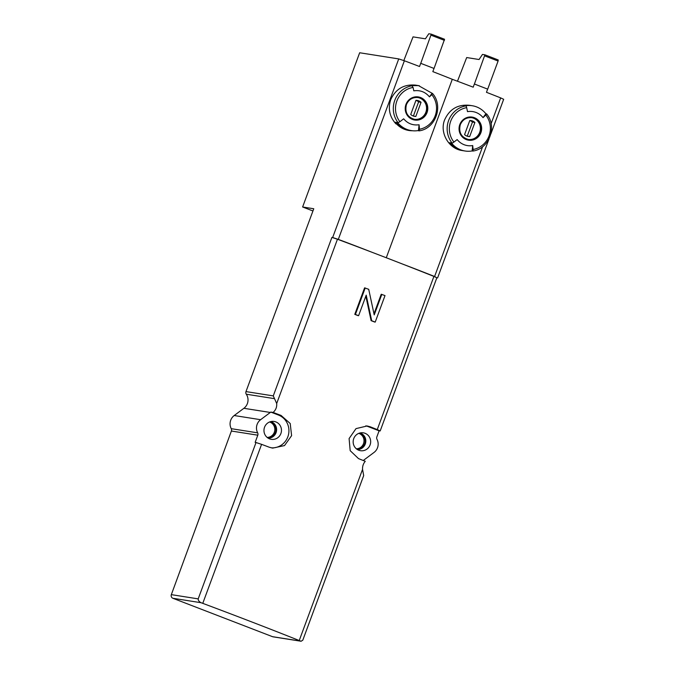 <?xml version="1.0" encoding="UTF-8"?>
<svg xmlns="http://www.w3.org/2000/svg" width="675" height="675" viewBox="0 0 675 675"><rect width="100%" height="100%" fill="white"/><g stroke="black" fill="none" stroke-linecap="round" stroke-linejoin="round"><path stroke-width="1.01" d="M403.819 60.564L413.032 36.872L425.41 38.821L428.811 33.75L431.274 34.138L420.761 63.332L428.043 66.142A141.472 7.4 20.3 0 0 420.702 63.323L419.529 66.504A141.472 7.4 -159.7 0 0 404.376 60.767L398.731 58.919L332.657 237.524L331.906 237.406L273.274 395.896L276.691 403.523C276.978 406.856 275.932 409.691 273.544 412.028L273.35 412.543A282.943 14.808 20.3 0 1 281.07 415.437L290.216 423.512L291.6 435.662L284.529 445.576L272.683 448.116L269.308 447.238A282.943 14.808 -159.7 0 0 261.588 444.344L256.027 442.522L198.197 598.877C198.121 600.353 199.057 601.627 201.015 602.708L202.77 603.349A282.943 14.808 20.3 0 1 299.227 640.533L301.092 641.25L302.797 640.187L363.682 475.58L362.551 469.353C362.399 466.282 363.302 463.59 365.268 461.295A282.943 14.808 -159.7 0 0 358.509 458.612L350.182 450.664L349.102 438.564L356.003 428.617L367.166 425.967L370.271 426.811A282.943 14.808 20.3 0 1 377.257 429.587L380.185 430.954L379.097 430.819L367.605 426.389A16.976 16.402 99 0 0 365.842 425.824M331.906 237.406L337.458 239.228A282.943 14.808 20.3 0 1 371.512 252.087A282.943 14.808 20.3 0 1 402.199 263.917A282.943 14.808 20.3 0 1 433.915 276.413L436.852 277.779L380.185 430.954M381.814 294.359L374.22 314.896L368.719 289.313L364.584 287.854L354.78 314.356A282.943 14.808 20.3 0 1 358.003 315.596L358.602 315.689L366.196 295.152L371.697 320.735L371.098 320.642A282.943 14.808 20.3 0 1 374.574 321.992L375.207 322.093L385.012 295.591L381.215 294.266L373.984 313.808M365.833 296.139L371.098 320.642M419.428 85.801A22.916 22.148 99 0 0 417.901 85.506A22.916 22.148 99 0 0 411.134 85.522L409.843 85.32A22.916 22.148 -81 0 1 416.61 85.303L415.454 85.117C403.886 84.122 395.643 88.973 390.715 99.706C387.847 108.802 389.602 116.876 395.98 123.913M397.642 122.639A23.203 22.418 99 0 0 411.32 130.596A23.203 22.418 99 0 0 418.449 130.537L419.074 124.757C412.881 125.592 407.742 123.609 403.65 118.808A84.881 16.31 141.7 0 1 399.904 121.711A21.22 20.503 -81 0 1 413.083 87.455L411.733 85.615L418.517 85.632L432.515 93.504L431.798 94.677A84.881 16.31 141.7 0 1 429.46 96.862L431.983 93.42M432.515 93.504L432.591 93.547C443.644 105.958 435.577 128.562 419.259 130.849L417.825 130.638M412.467 130.748A22.916 22.148 -81 0 1 408.881 130.486A22.916 22.148 -81 0 1 395.052 122.226L398.073 122.707L399.904 121.711M416.61 85.303A22.916 22.148 -81 0 1 417.251 85.413M413.083 87.455A84.881 20.748 80.1 0 1 413.8 90.83C420.095 89.927 425.317 91.943 429.46 96.862M419.074 124.757A84.881 20.748 80.1 0 1 419.504 129.262L419.209 130.849M444.555 39.26L431.274 34.138L444.555 39.26L434.05 68.453L428.043 66.142A141.472 7.4 20.3 0 1 434.008 68.445L432.835 71.626A141.472 7.4 -159.7 0 1 452.292 79.296L386.277 257.757M332.657 237.524L338.31 239.38A141.472 7.4 20.3 0 1 371.512 252.087M469.311 105.292C457.777 104.279 449.542 109.139 444.623 119.872C439.383 132.832 448.909 148.939 462.173 150.533M472.711 145.555A84.881 20.748 80.1 0 1 473.082 149.47A2.261 0.557 80.1 0 1 472.829 151.057A2.261 0.557 80.1 0 1 472.787 151.057L472.129 150.947L472.711 145.555A17.212 16.63 -81 0 1 457.169 139.565A84.881 16.31 141.7 0 1 453.921 142.079A2.261 0.439 141.7 0 1 452.09 143.075A22.916 22.148 -81 0 1 448.622 120.496A22.916 22.148 -81 0 1 465.843 105.899L465.185 105.789A22.916 22.148 -81 0 1 472.222 105.73A22.916 22.148 -81 0 1 485.882 113.771L486.54 113.873A2.261 0.439 141.7 0 1 486.608 113.915A2.261 0.439 141.7 0 1 485.814 115.045A84.881 16.31 141.7 0 1 483.038 117.636L485.882 113.771M472.129 150.947A22.916 22.148 -81 0 1 465.092 151.006A22.916 22.148 -81 0 1 451.432 142.973L452.09 143.075M472.222 105.73L471.749 105.654A22.916 22.148 99 0 0 464.712 105.722L463.413 105.511A22.916 22.148 -81 0 1 470.458 105.452A22.916 22.148 -81 0 1 471.099 105.562M465.092 151.006L464.611 150.938A22.916 22.148 99 0 1 450.959 142.898L449.66 142.695A22.916 22.148 -81 0 0 463.32 150.727L462.164 150.55M463.97 150.82A22.916 22.148 -81 0 1 463.32 150.727M465.843 105.899A2.261 0.557 80.1 0 1 466.661 107.654A84.881 20.748 80.1 0 1 467.505 111.645A17.212 16.63 -81 0 1 483.038 117.636M452.292 79.296A141.472 7.4 -159.7 0 1 473.2 87.185L474.373 84.004A141.472 7.4 20.3 0 1 480.414 86.332A141.472 7.4 20.3 0 1 487.637 89.125L486.464 92.306A141.472 7.4 -159.7 0 1 500.664 97.892L491.105 123.711M402.199 263.917A141.472 7.4 20.3 0 1 434.59 276.497L436.835 277.822M363.344 460.527A10.184 9.847 99 0 1 364.331 459.683L374.017 452.452A10.184 9.847 99 0 0 376.979 439.298A2.827 2.734 99 0 1 376.836 436.953L379.097 430.819M273.071 412.433L270.776 412.079A10.184 9.847 99 0 1 270.295 412.459L260.609 419.698A10.184 9.847 99 0 0 257.656 432.844L231.247 428.676A10.184 9.847 -81 0 1 234.208 415.53L243.886 408.299A10.184 9.847 -81 0 0 246.282 394.208A2.827 2.734 -81 0 1 245.978 391.593L313.765 208.752L302.619 206.989L359.665 52.76L398.731 58.919M300.999 641.233L273.08 636.829A2.827 2.734 -81 0 1 272.54 636.685L172.901 598.278A2.827 2.734 -81 0 1 171.332 594.641L231.39 431.03A2.827 2.734 -81 0 0 231.247 428.676M256.027 442.522L255.142 442.378L257.799 435.189A2.827 2.734 99 0 0 257.656 432.844M490.868 133.912L503.668 99.293L500.664 97.892M353.742 438.607A9.053 8.75 -81 0 1 370.558 443.121A9.053 8.75 -81 0 1 359.438 450.461A9.053 8.75 -81 0 1 353.742 438.607M264.541 427.233A9.053 8.75 -81 0 1 281.357 431.747A9.053 8.75 -81 0 1 270.236 439.087A9.053 8.75 -81 0 1 264.541 427.233M271.282 447.837A16.976 16.402 99 0 0 288.537 434.455A16.976 16.402 99 0 0 278.395 415.015L270.776 412.079M312.947 210.971L302.619 206.989M270.818 421.571A8.488 8.201 -81 0 1 268.203 438.185M269.755 421.9A7.923 7.653 -81 0 1 275.813 430.869A7.923 7.653 -81 0 1 267.292 437.543M269.578 421.968A7.923 7.653 -81 0 1 267.148 437.425M360.02 432.945A8.488 8.201 -81 0 1 357.404 449.558M358.957 433.282A7.923 7.653 -81 0 1 365.015 442.252A7.923 7.653 -81 0 1 356.493 448.917M358.788 433.35A7.923 7.653 -81 0 1 356.349 448.799M457.473 81.228L466.687 57.552L479.064 59.51L482.465 54.43L484.92 54.818L474.415 84.012L487.696 89.134L498.091 61.045L484.802 55.924M484.937 54.827L498.209 59.94L498.091 61.045M471.69 117.678A11.036 10.665 -81 0 1 480.271 130.199A11.036 10.665 -81 0 1 468.256 139.472M464.569 134.629A8.066 7.788 99 0 0 469.673 136.595L474.905 122.453A8.066 7.788 -81 0 0 469.8 120.488L464.569 134.629M467.319 136.223L469.673 136.595M467.235 136.198L472.458 122.065L474.905 122.453M472.458 122.065A8.066 7.788 99 0 0 469.792 120.496M417.842 97.529A11.036 10.665 -81 0 1 426.423 110.05A11.036 10.665 -81 0 1 414.408 119.323M410.721 114.48A8.066 7.788 99 0 0 415.825 116.446L421.057 102.305A8.066 7.788 -81 0 0 415.952 100.33L410.721 114.48M395.348 122.276A23.203 22.418 99 0 0 409.033 130.233L409.624 130.326A23.203 22.418 99 0 0 410.273 130.418M395.938 122.369A23.203 22.418 99 0 0 409.624 130.326M397.238 122.572A23.203 22.418 99 0 0 410.923 130.528L411.32 130.596M413.471 116.075L415.825 116.446M413.387 116.049L418.61 101.917L421.057 102.305M418.61 101.917A8.066 7.788 99 0 0 415.943 100.347M365.209 287.955L355.404 314.457L354.78 314.356M355.404 314.457L358.602 315.689M371.697 320.735L375.207 322.093M433.915 276.413L377.257 429.587M337.458 239.228L276.691 403.523M273.544 412.028L273.35 412.543M261.588 444.344L202.77 603.349M362.551 469.353L299.227 640.533M398.073 122.707A22.916 22.148 -81 0 1 394.774 100.347A22.916 22.148 -81 0 1 412.265 85.7M405.962 104.422A11.678 11.281 -81 0 1 427.798 108.692A11.678 11.281 -81 0 1 414.29 119.956A11.678 11.281 -81 0 1 405.962 104.422M431.798 94.677A21.22 20.503 -81 0 1 419.504 129.262M404.376 60.767L338.31 239.38M459.802 124.571A11.678 11.281 -81 0 1 479.123 121.196A11.678 11.281 -81 0 1 472.12 140.147A11.678 11.281 -81 0 1 459.802 124.571M453.921 142.079A21.22 20.503 -81 0 1 466.661 107.654M485.814 115.045A21.22 20.503 -81 0 1 473.082 149.47M482.6 146.711L434.59 276.497M270.295 412.459L243.886 408.299M260.609 419.698L234.208 415.53M201.015 602.708L172.901 598.278M198.197 598.877L171.332 594.641M300.653 641.115L272.54 636.685M274.472 398.655L246.282 394.208M273.274 395.896L245.978 391.593M257.799 435.189L231.39 431.03M278.395 415.015L281.07 415.437M367.605 426.389L370.271 426.811M444.437 40.365L431.156 35.243M460.24 124.774A11.036 10.665 -81 0 1 480.743 130.275A11.036 10.665 -81 0 1 468.492 139.514A11.036 10.665 -81 0 1 460.24 124.774M406.401 104.625A11.036 10.665 -81 0 1 426.895 110.126A11.036 10.665 -81 0 1 414.644 119.365A11.036 10.665 -81 0 1 406.401 104.625M418.517 85.598L417.901 85.506M408.881 130.486L408.333 130.402M470.458 105.452L469.319 105.275M498.209 59.94L484.92 54.818M489.029 138.881L437.602 277.906M471.926 117.712C466.484 117.231 462.594 119.585 460.266 124.774C458.528 132.443 461.27 137.363 468.492 139.514M486.608 113.915C497.517 126.47 489.181 148.981 472.829 151.057M418.078 97.563C412.636 97.073 408.755 99.428 406.418 104.625C404.679 112.295 407.422 117.205 414.644 119.365"/></g></svg>
